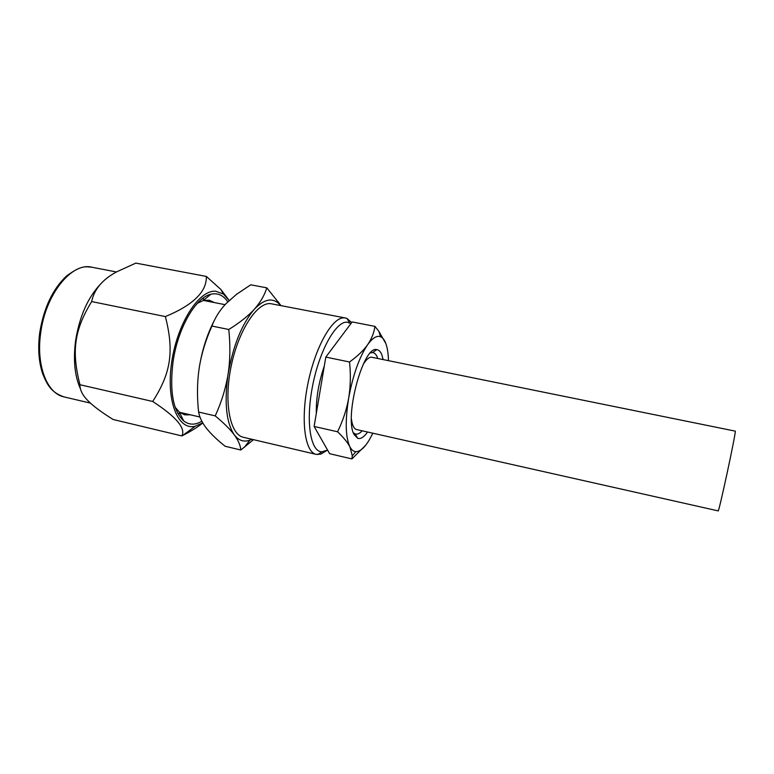 <?xml version="1.0" encoding="UTF-8"?>
<svg xmlns="http://www.w3.org/2000/svg" width="774" height="774" viewBox="0 0 774 774"><rect width="100%" height="100%" fill="white"/><g stroke="black" fill="none" stroke-linecap="round" stroke-linejoin="round"><path stroke-width="1.16" d="M80.419 388.78C74.739 376.096 73.124 360.123 75.571 340.87C79.606 315.811 88.265 296.539 101.529 283.042M202.798 422.952C197.863 426.996 191.168 431.176 182.703 435.501L181.871 435.926L113.139 419.498C101.297 412.116 92.851 405.799 87.801 400.555C82.508 395.243 79.886 389.961 79.945 384.717C71.411 350.999 74.227 330.198 91.651 301.57C94.273 289.108 102.749 279.143 117.077 271.655L135.847 263.112L206.329 276.424L220.871 289.476L229.21 300.476M202.759 422.894L194.864 426.329C177.778 430.344 165.8 400.613 171.76 361.739C177.478 322.864 199.247 289.563 215.762 291.237L223.463 294.091L229.162 300.525M181.871 435.926C185.934 428.303 176.211 416.818 152.691 401.474C170.909 373.184 174.305 351.338 165.375 316.576C193.229 305.024 206.89 291.643 206.329 276.424M165.375 316.576L91.651 301.57M152.691 401.474L79.945 384.717M201.84 421.24C195.183 425.197 189.137 425.1 183.68 420.921C172.999 410.888 169.458 391.131 173.066 361.642C177.836 328.186 195.648 297.448 210.789 294.265C217.629 292.659 223.299 295.184 227.779 301.841M190.414 414.816L184.686 414.854L179.375 412.165L175.147 407.221M214.437 302.595L209.222 300.215L203.281 300.486L197.389 303.273M214.243 320.639C207.074 334.455 202.062 350.225 199.208 367.96C197.128 381.921 196.925 396.627 198.608 412.058C199.576 417.438 202.217 422.875 206.523 428.38L206.716 428.622C211.157 434.127 217.3 440.009 225.147 446.259L240.791 450.004L253.495 439.651M280.894 305.507L266.807 287.841L250.747 284.813L236.428 294.391L225.989 303.66C219.69 310.326 214.998 317.795 211.921 326.057C205.632 340.154 201.395 354.124 199.208 367.96M266.807 287.841C264.514 295.329 260.364 302.45 254.356 309.223C248.183 315.995 239.659 322.748 228.775 329.482C230.449 345.31 230.217 360.229 228.069 374.219C225.766 388.296 221.49 402.18 215.22 415.89L198.608 412.058M215.22 415.89C223.87 423.068 230.236 429.406 234.319 434.911C238.315 440.425 240.472 445.456 240.791 450.004M228.775 329.482L211.921 326.057M280.546 305.44L279.075 303.814C272.196 297.361 263.963 299.161 254.356 309.223C241.885 323.929 233.129 345.591 228.069 374.219C224.16 402.615 226.25 422.836 234.319 434.911C238.692 440.59 243.887 442.331 249.896 440.154L251.898 439.274M326.744 450.545L320.862 454.115L316.218 454.386L243.384 437.281C230.101 434.688 223.725 402.896 230.981 367.079C238.082 331.253 256.649 302.557 270.3 303.592L345.407 317.979L346.936 318.443L351.657 322.603M316.218 454.386C304.85 452.277 300.428 420.234 307.917 383.604C315.279 346.955 332.278 317.214 343.995 317.843L345.407 317.979M327.576 450.071L321.936 451.793C310.606 451.968 305.566 422.401 312.386 386.894C319.072 351.377 335.5 321.636 346.8 322.148L351.009 323.464M316.305 413.5C316.024 398.233 318.695 382.404 324.306 365.996M374.935 326.367L378.873 331.34L385.849 343.559C384.494 339.902 382.724 337.619 380.518 336.709C376.783 335.316 372.478 337.996 367.592 344.749C371.607 338.925 374.055 332.791 374.935 326.367L352.151 321.945L325.806 357.095L314.118 426.455L329.647 453.709L351.938 458.924L352.286 455.809L349.925 446.879C345.485 437.262 345.059 421.008 348.658 398.126C350.564 386.748 350.854 374.693 349.538 361.98C357.482 356.253 363.499 350.506 367.592 344.749C359.262 357.24 352.954 375.032 348.658 398.126C346.675 409.417 342.979 420.63 337.58 431.776L314.118 426.455M385.849 343.559C387.397 347.845 388.267 353.495 388.471 360.5M337.58 431.776C343.492 437.426 347.603 442.457 349.925 446.879C351.56 449.955 353.554 451.552 355.905 451.668C359.939 451.677 364.254 448.001 368.85 440.648L372.904 433.217M367.573 432.018C363.974 437.097 360.703 439.206 357.752 438.345L354.173 434.659C343.791 417.844 363.258 345.31 376.745 349.625C378.902 349.867 380.614 351.648 381.892 354.947L383.111 359.417M325.806 357.095L349.538 361.98M365.705 445.176L351.938 458.924M377.693 358.314L377.373 357.414C376.183 354.395 374.587 352.78 372.575 352.576L370.465 352.925M353.379 432.763L355.16 433.943C357.269 434.63 359.61 433.585 362.184 430.808M351.425 419.092C352.257 425.39 353.999 428.873 356.659 429.56L718.146 510.888C718.64 513.83 735.948 433.363 735.3 431.137L371.094 357.133C368.627 357.433 365.957 359.91 363.093 364.593M90.461 403.119L63.99 396.888C47.185 393.656 35.981 365.618 40.645 333.284C45.376 294.304 71.827 261.97 91.748 267.204C86.427 267.03 82.441 264.302 66.564 275.97C52.709 289.012 43.75 307.975 39.697 332.868M63.99 396.888C51.152 392.379 47.359 385.113 42.754 373.968C38.777 362.213 37.752 348.552 39.677 332.994M116.497 271.974L91.748 267.204M223.463 294.091L220.871 289.476M195.174 426.271L182.703 435.501M179.375 412.165L183.68 420.921M203.281 300.486L210.789 294.265M204.684 299.325L202.149 298.832M180.178 413.8L177.672 413.219M179.529 412.29L199.982 417.031M203.465 300.438L225.05 304.675M279.075 303.814L278.669 302.16M249.896 440.154L244.323 447.333M349.567 322.69L346.936 318.443M321.936 451.793L317.795 454.59M355.905 451.668L352.286 455.809M380.518 336.709L378.873 331.34M372.575 352.576L376.745 349.625M355.16 433.943L357.752 438.345"/></g></svg>
